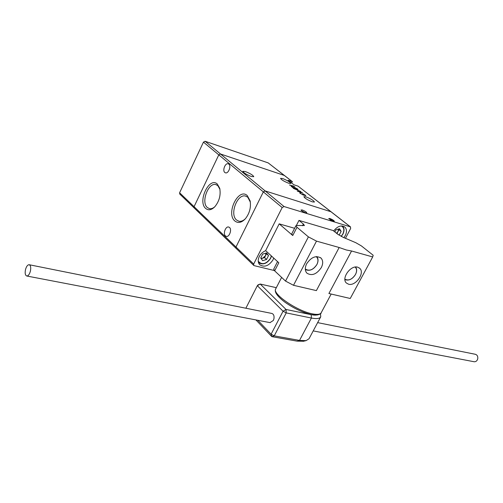 <?xml version="1.0" encoding="UTF-8"?>
<svg xmlns="http://www.w3.org/2000/svg" width="503" height="503" viewBox="0 0 503 503"><rect width="100%" height="100%" fill="white"/><g stroke="black" fill="none" stroke-linecap="round" stroke-linejoin="round"><path stroke-width="0.75" d="M316.211 256.618C318.267 258.467 318.487 261.114 316.871 264.553C313.136 269.966 309.282 271.45 305.308 269.011M317.632 322.63L475.272 354.275C477.209 354.854 478.032 356.357 477.749 358.777C477.146 360.846 475.951 361.839 474.159 361.751L473.971 361.72M25.49 269.627C26.37 266.452 27.577 264.817 29.099 264.71C30.645 265.314 31.085 267.445 30.413 271.098C29.526 274.273 28.325 275.914 26.81 276.015C25.251 275.405 24.804 273.274 25.49 269.627M29.256 264.741L271.765 313.426C273.651 314.042 274.368 315.84 273.928 318.827L273.336 320.474L269.979 322.624M276.323 287.685L260.208 284.038L286.031 309.464L311.187 314.683L317.821 314.941M320.48 313.702L320.744 316.808C319.751 318.638 316.639 319.047 311.414 318.041L286.226 312.897L274.223 335.872L299.524 340.418L306.082 340.625L309.018 338.764L314.274 328.918M257.813 320.292L271.092 334.199L283.07 311.225L257.335 285.698L246.017 307.937L246.388 308.326M283.07 311.225L286.226 312.897L286.031 309.464L283.07 311.225M257.335 285.698L260.208 284.038L257.951 284.918L257.335 285.698M303.573 341.229L297.135 341.153L271.846 336.639L255.933 319.933M274.223 335.872L271.092 334.199L271.846 336.639L274.223 335.872M246.017 307.937L246.124 308.276M355.2 267.074C356.935 268.847 357.023 271.331 355.464 274.525C352.1 279.467 348.579 281.02 344.907 279.184M348.56 284.214L346.391 283.026C340.996 278.442 350.717 264.804 357.715 267.187L359.727 268.3C365.184 272.859 355.627 286.44 348.56 284.214M321.329 267.565C316.651 274.33 311.835 276.191 306.887 273.142C304.881 270.79 304.799 267.678 306.641 263.798C311.307 257.039 316.104 255.14 321.046 258.102C323.121 260.491 323.215 263.647 321.329 267.565M351.566 250.991L372.698 256.945L350.251 298.48L328.905 293.519L351.566 250.991L346.297 249.985L339.16 247.501L316.381 290.608L293.507 285.295L285.534 281.083L274.657 270.847L273.707 269.13L277.549 261.617M339.16 247.501L316.494 241.119L293.507 285.295M372.698 256.945L373.169 255.241L361.431 245.936L355.828 242.716L343.159 237.328L337.57 234.109L333.112 230.531L298.983 220.396L303.372 224.03L304.434 225.539L296.676 225.476L295.915 225.715L296.984 227.262L308.396 236.875L316.494 241.119M274.657 270.847L278.8 262.767L265.641 250.632L279.196 223.854L294.601 228.293M296.38 225.482L298.983 220.396M285.534 281.083L308.396 236.875M295.915 225.715L291.709 233.945L292.752 235.523L279.196 223.854M284.585 175.597L292.444 181.715M179.785 194.083L179.602 192.768L203.457 142.123L205.111 141.268L220.484 153.981L218.792 154.867L220.484 153.981L284.321 175.446L268.212 162.909L284.503 175.534M179.602 192.768L194.057 206.676L194.158 207.946L194.057 206.676L218.792 154.867L203.457 142.123M179.716 194.02L236.052 248.35L235.976 247.017L263.339 191.894L265.138 190.914L331.093 211.788L265.138 190.914L263.339 191.894L218.792 154.867L194.057 206.676L235.976 247.017L263.339 191.894L282.183 207.55L284.019 206.532L350.358 226.84L298.084 186.154L293.959 184.796L288.169 180.269L292.274 181.633L284.321 175.446L220.484 153.981L284.019 206.532M205.111 141.268L268.212 162.909M265.691 250.676C262.912 251.789 260.78 253.732 259.303 256.505C257.769 259.818 257.882 262.541 259.642 264.666C264.27 267.653 268.709 266.081 272.947 259.944L273.695 258.058M329.767 218.459C332.835 219.71 334.363 220.71 334.338 221.477L328.692 218.56L329.767 218.459M332.709 221.081L329.949 219.654M302.146 209.946C305.302 211.222 306.843 212.241 306.767 213.008L305.73 212.844C303.403 211.983 301.813 211.053 300.964 210.053L302.146 209.946M305.189 212.662L302.171 211.122M343.907 237.649L345.259 235.605C346.976 232.028 346.863 229.186 344.913 227.092C341.26 224.841 337.513 226.136 333.659 230.971M274.349 270.539L254.166 265.647L253.732 265.402L253.675 264.05L282.183 207.55M350.358 226.84L350.685 228.419L345.46 238.303M336.545 233.285L338.003 231.556L338.456 229.054M336.796 233.493L339.154 235.134L341.128 231.386L339.525 228.727L335.929 229.833L334.835 231.914M337.023 233.423L338.991 229.682L341.128 231.386M338.582 229.016L338.991 229.682M260.938 258.291L262.629 258.209L265.54 255.681L265.905 253.122M266.552 259.466L268.514 255.593L266.603 252.908L262.704 254.109L260.73 258.008L262.667 260.68L266.552 259.466L264.565 257.611L261.202 258.655M264.565 257.611L266.521 253.745L268.514 255.593M266.043 253.078L266.521 253.745M250.343 202.137L247.746 197.195L245.565 196.069C237.246 193.542 229.431 214.316 236.517 219.993L238.919 221.251C241.132 221.653 243.345 220.754 245.565 218.541M234.794 220.943C238.02 223.508 241.559 222.766 245.414 218.711C249.589 213.341 251.16 207.393 250.123 200.879L247.275 195.579C238.466 187.298 225.715 213.467 234.794 220.943M312.382 201.866C307.547 199.961 304.717 198.226 303.881 196.667L305.987 196.849C310.791 198.748 313.614 200.483 314.45 202.043L312.382 201.866M229.531 227.488C232.109 229.582 229.355 237.259 226.337 236.404L225.394 235.901C222.842 233.763 225.602 226.136 228.62 227.004L229.531 227.488M219.956 189.386L217.83 185.632L215.875 184.601C208.273 182.237 200.823 202.193 207.293 207.5L209.43 208.644C211.203 208.99 213.021 208.336 214.888 206.689M205.626 208.399C208.311 210.644 211.348 210.128 214.737 206.846C219.295 201.307 220.955 195.126 219.71 188.292L217.334 184.073C209.342 176.308 197.365 201.433 205.626 208.399M228.84 164.11C231.455 165.977 228.456 173.824 225.507 172.85L224.81 172.485C222.219 170.58 225.218 162.79 228.167 163.764L228.84 164.11M288.659 183.243C284.025 181.401 281.322 179.766 280.555 178.339L282.705 178.571C287.314 180.414 290.005 182.042 290.778 183.469L288.659 183.243M251.305 176.471C246.382 174.541 243.553 172.825 242.817 171.303L245.332 171.554C250.23 173.478 253.047 175.195 253.776 176.71L251.305 176.471M291.57 182.929L292.274 181.633M301.259 192.177L302.674 193.051L297.323 191.159L301.259 192.177M297.103 188.864L294.783 187.569L297.631 189.046L298.015 189.499L297.254 189.424L292.469 187.103L293.651 188.273L291.18 186.324L296.889 189.153L297.374 189.197L297.103 188.864M293.438 186.047L294.827 186.909L289.508 185.01L293.438 186.047M300.7 191.448L293.318 188.336L300.643 191.549M304.925 194.994L303.045 193.869L305.83 195.642L303.064 194.982L299.713 192.913L300.392 192.945L300.668 193.611L302.687 194.705L303.152 194.736L302.599 194.145L304.893 195.327L305.227 195.353L304.925 194.994M253.675 264.05L235.976 247.017L236.052 248.35L253.732 265.402M298.084 186.154L331.012 211.725M297.411 189.474L297.631 189.046M305.214 195.592L305.434 195.158M300.14 193.435L300.392 192.945M311.187 314.683L311.414 318.041L299.524 340.418L297.135 341.153M331.169 294.048L321.184 312.759C320.254 314.463 317.318 314.828 312.382 313.853C297.128 311.087 271.928 293.746 275.701 288.892L275.738 288.816M296.984 227.262L292.752 235.523M303.372 224.03L302.504 225.715M342.291 225.954L342.524 226.155C344.379 228.079 344.517 230.714 342.945 234.058L341.26 236.429M341.147 236.372L342.801 234.052C344.555 230.11 344.046 227.406 341.26 225.941M258.24 261.239C261.956 265.238 266.043 264.251 270.507 258.284L271.337 255.882M258.825 262.836L258.448 262.472C262.685 265.282 266.76 263.886 270.683 258.278L271.494 256.027M316.771 256.58C318.399 258.718 318.443 261.365 316.915 264.521C313.507 269.696 309.647 271.375 305.34 269.57M320.669 316.947L314.35 328.773M26.81 276.015L270.168 322.656M303.127 341.336L306.082 340.625M313.212 330.905L474.159 361.751M344.932 279.624C348.881 280.932 352.402 279.228 355.495 274.5C356.973 271.551 357.023 269.055 355.634 267.024M321.121 312.879C321.738 313.753 316.469 316.23 311.275 314.576C302.485 312.464 293.664 308.308 284.817 302.114C277.134 296.229 274.097 291.822 275.701 288.892L281.623 277.398M321.046 258.102L320.499 257.643M359.236 267.892L359.727 268.3M331.093 211.788L350.547 226.928M344.417 226.708L344.913 227.092M250.305 201.961L250.123 200.879M219.949 189.342L219.71 188.292M216.441 184.777L215.875 184.601M246.219 196.271L245.565 196.069"/></g></svg>
